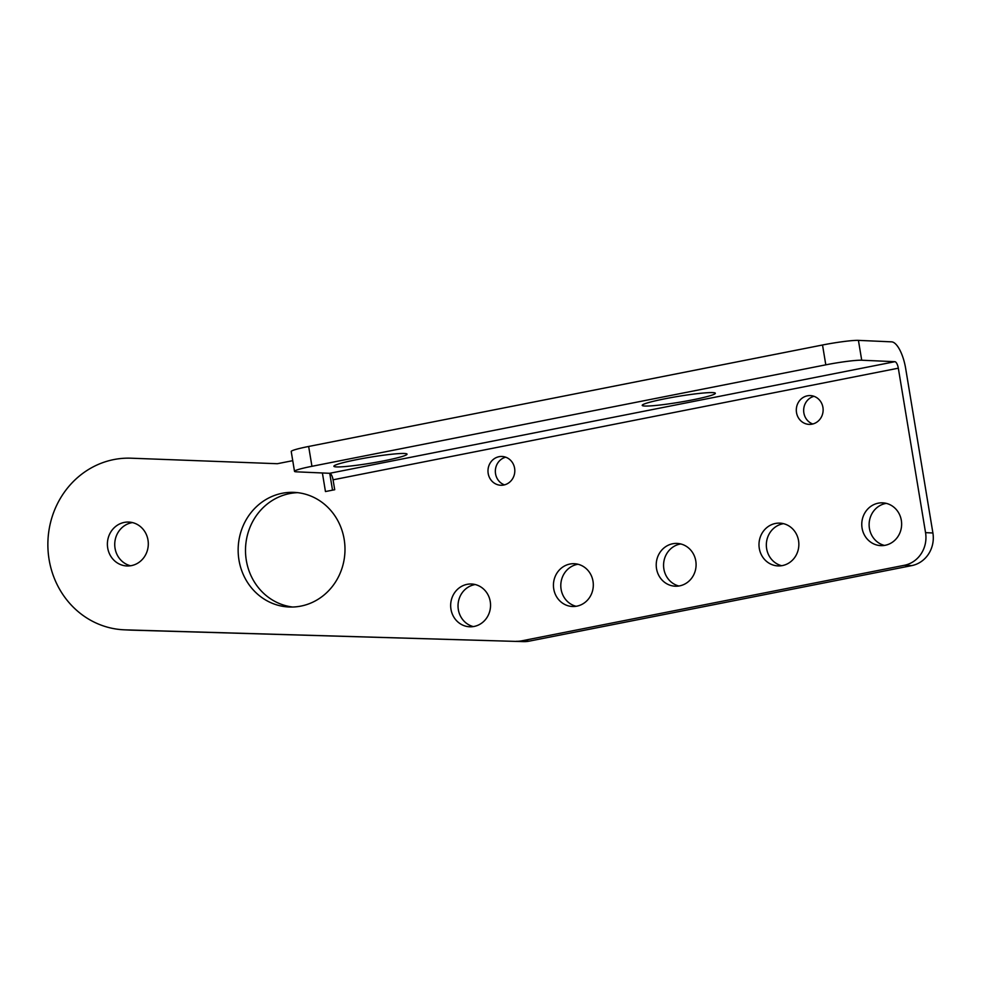 <?xml version="1.0" encoding="UTF-8"?>
<svg xmlns="http://www.w3.org/2000/svg" width="982" height="982" viewBox="0 0 982 982"><rect width="100%" height="100%" fill="white"/><g stroke="black" fill="none" stroke-linecap="round" stroke-linejoin="round"><path stroke-width="1.47" d="M356.945 459.601A37.071 2.995 -9.4 0 1 407.039 454.15A37.071 2.995 -9.4 0 1 383.974 460.803A37.071 2.995 -9.4 0 1 333.892 466.254A37.071 2.995 -9.4 0 1 356.945 459.601M665.268 398.717A37.071 2.995 -9.4 0 1 715.35 393.266A37.071 2.995 -9.4 0 1 692.298 399.92A37.071 2.995 -9.4 0 1 642.216 405.382A37.071 2.995 -9.4 0 1 665.268 398.717M504.466 484.863A14.399 13.417 92.5 0 1 495.554 473.803A14.399 13.417 92.5 0 1 505.693 457.195M514.605 468.254A14.399 13.417 92.5 0 1 500.759 485.255A14.399 13.417 92.5 0 1 488.189 473.471A14.399 13.417 92.5 0 1 502.035 456.47A14.399 13.417 92.5 0 1 514.605 468.254M812.777 423.991A14.399 13.417 92.5 0 1 803.865 412.919A14.399 13.417 92.5 0 1 814.017 396.311M822.928 407.383A14.399 13.417 92.5 0 1 809.082 424.384A14.399 13.417 92.5 0 1 796.512 412.6A14.399 13.417 92.5 0 1 810.359 395.599A14.399 13.417 92.5 0 1 822.928 407.383M884.438 545.415A21.408 19.935 92.5 0 1 869.426 528.439A21.408 19.935 92.5 0 1 886.304 503.373M901.329 520.35A21.408 19.935 92.5 0 1 880.744 545.624A21.408 19.935 92.5 0 1 862.073 528.107A21.408 19.935 92.5 0 1 882.646 502.845A21.408 19.935 92.5 0 1 901.329 520.35M781.672 565.706A21.408 19.935 92.5 0 1 766.647 548.729A21.408 19.935 92.5 0 1 783.538 523.664M798.55 540.652A21.408 19.935 92.5 0 1 777.977 565.914A21.408 19.935 92.5 0 1 759.295 548.398A21.408 19.935 92.5 0 1 779.88 523.136A21.408 19.935 92.5 0 1 798.55 540.652M678.893 585.996A21.408 19.935 92.5 0 1 663.881 569.02A21.408 19.935 92.5 0 1 680.759 543.954M695.784 560.943A21.408 19.935 92.5 0 1 675.199 586.205A21.408 19.935 92.5 0 1 656.528 568.688A21.408 19.935 92.5 0 1 677.101 543.427A21.408 19.935 92.5 0 1 695.784 560.943M576.127 606.299A21.408 19.935 92.5 0 1 561.103 589.31A21.408 19.935 92.5 0 1 577.993 564.257M593.005 581.234A21.408 19.935 92.5 0 1 572.432 606.495A21.408 19.935 92.5 0 1 553.75 588.991A21.408 19.935 92.5 0 1 574.335 563.717A21.408 19.935 92.5 0 1 593.005 581.234M473.349 626.59A21.408 19.935 92.5 0 1 458.336 609.601A21.408 19.935 92.5 0 1 475.214 584.548M490.239 601.524A21.408 19.935 92.5 0 1 469.654 626.786A21.408 19.935 92.5 0 1 450.971 609.282A21.408 19.935 92.5 0 1 471.556 584.008A21.408 19.935 92.5 0 1 490.239 601.524M292.71 607.036A57.373 53.421 92.5 0 1 246.322 560.403A57.373 53.421 92.5 0 1 297.791 492.669M344.166 539.302A57.373 53.421 92.5 0 1 289.027 606.999A57.373 53.421 92.5 0 1 238.97 560.071A57.373 53.421 92.5 0 1 294.121 492.375A57.373 53.421 92.5 0 1 344.166 539.302M130.557 565.767A21.972 20.45 92.5 0 1 115.054 548.324A21.972 20.45 92.5 0 1 132.472 522.584M147.987 540.039A21.972 20.45 92.5 0 1 126.862 565.963A21.972 20.45 92.5 0 1 107.701 547.993A21.972 20.45 92.5 0 1 128.814 522.068A21.972 20.45 92.5 0 1 147.987 540.039M308.655 446.466L311.945 466.303A28.024 2.271 170.6 0 0 294.502 471.335L291.224 451.487A28.024 2.271 -9.4 0 1 308.655 446.466L822.523 345.001A28.024 2.271 -9.4 0 1 858.428 340.373L891.607 341.846A26.674 9.489 78.8 0 1 905.674 368.52L932.9 532.981A28.024 26.097 92.5 0 1 911.775 565.607L529.065 641.172A28.024 26.097 92.5 0 1 523.627 641.627L125.156 629.855A85.876 79.959 92.5 0 1 124.027 629.806A85.876 79.959 92.5 0 1 49.1 559.568A85.876 79.959 92.5 0 1 131.146 458.201L277.341 463.713L292.746 460.668M523.627 641.627L132.509 630.174A85.876 79.959 92.5 0 1 131.379 630.137L124.027 629.806M516.274 641.295A28.024 26.097 -87.5 0 0 521.712 640.841L529.065 641.172M911.775 565.607L904.41 565.276L521.712 640.841M904.41 565.276A28.024 26.097 -87.5 0 0 925.547 532.649L932.9 532.981M322.391 472.98L325.459 491.552L334.715 489.723L333.07 479.805L898.321 368.189L925.547 532.649M332.53 490.153L329.743 473.312M898.321 368.189A6.506 2.308 78.8 0 0 894.897 361.695L329.633 473.299A6.506 2.308 -101.2 0 1 333.07 479.805M329.633 473.299L296.466 471.826A28.024 2.271 170.6 0 1 294.502 471.335M858.428 340.373L861.717 360.222L894.897 361.695M311.945 466.303L825.801 364.838L822.523 345.001M861.717 360.222A28.024 2.271 170.6 0 0 825.801 364.838M125.156 629.855L132.509 630.174"/></g></svg>
